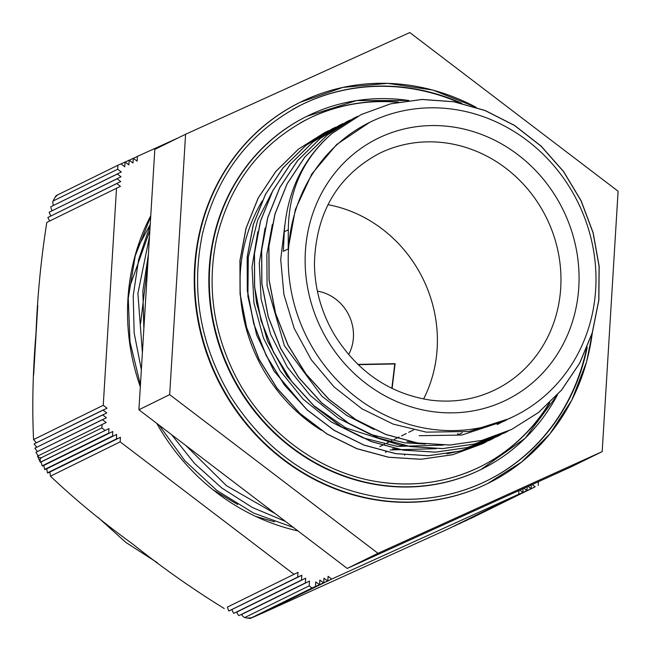 <?xml version="1.0" encoding="UTF-8"?>
<svg xmlns="http://www.w3.org/2000/svg" width="651" height="651" viewBox="0 0 651 651"><rect width="100%" height="100%" fill="white"/><g stroke="black" fill="none" stroke-linecap="round" stroke-linejoin="round"><path stroke-width="0.98" d="M392.114 388.484L395.092 363.673L357.838 364.389M395.092 363.673L394.49 363.966M358.123 364.666L394.766 363.966L391.845 388.346M348.627 354.616A42.348 39.158 63.8 0 0 317.395 291.143M140.616 323.392L147.907 262.475M274.551 521.825L255.688 516.406M137.117 248.723L150.226 224.595M145.263 305.775L145.808 296.832M237.664 504.501L213.178 489.918M128.711 289.532L149.86 230.519M297.938 530.915A213.382 197.31 -116.2 0 1 156.793 423.402M140.307 386.873A213.382 197.31 -116.2 0 1 150.772 215.676M50.786 215.815A39.524 13.24 33.5 0 1 49.167 212.21L117.082 178.789L120.72 181.556L47.857 217.491L116.798 183.574L120.427 186.332L46.791 222.422C41.021 259.098 37.432 295.928 36.025 332.921C32.843 370.883 32.013 406.436 33.559 439.588L103.249 405.296L107.041 408.185L34.104 443.917L102.956 410.073L106.748 412.962L34.861 448.181L102.663 414.858L106.463 417.747L35.927 452.299L102.37 419.635L106.17 422.532L37.644 456.091A39.524 0.423 155.3 0 0 37.522 456.188L40.313 462.251A39.524 0.423 -24.7 0 1 40.378 462.186L108.961 428.586L41.046 462.007A39.524 0.423 -24.7 0 1 40.305 462.251M49.777 220.949A39.548 13.248 33.5 0 1 47.857 217.491M53.341 205.277A39.524 13.24 33.5 0 1 52.991 201.053L117.668 169.227L121.298 171.986L50.786 206.774L117.375 174.012L121.005 176.771L49.167 212.21M51.958 210.599A39.516 13.24 33.5 0 1 50.786 206.774M116.342 438.953L47.45 472.846L46.75 468.785A39.524 0.423 -24.7 0 1 44.797 469.599L116.619 434.412L116.529 439.099L120.443 437.317L49.867 472.048A39.548 0.423 -24.7 0 1 47.596 473.017L116.529 439.099M116.619 434.412L46.75 468.785M108.961 428.586L108.684 433.118L42.177 465.847L41.046 462.007M120.443 437.317L120.166 441.866L50.444 476.174L49.867 472.048M42.291 466.035L112.786 431.499L43.788 465.449A39.516 0.423 -24.7 0 1 42.291 466.035L42.177 465.847M112.786 431.499L112.517 436.04L44.659 469.428L43.788 465.449M250.253 618.45L247.29 618.059L251.53 617.766L250.781 618.263L315.458 586.445L315.727 581.913L319.356 584.671L252.848 617.4L319.576 584.574L319.844 580.041L323.482 582.808L255.623 616.188L323.685 582.71L323.962 578.169L327.599 580.936L258.553 614.756M258.707 614.829L327.803 580.838L328.08 576.298L331.717 579.064L261.84 613.299M121.078 163.946L125.049 161.993L124.764 166.746L120.956 163.857L117.912 165.232L117.668 169.227M133.439 158.339L137.402 156.395L137.117 161.139L133.284 158.258L132.999 163.01L129.199 160.113L128.882 164.874L125.049 161.993M125.204 162.083L129.167 160.13M129.321 160.211L133.284 158.258M38.181 455.83L35.935 452.323M36.366 442.802L33.559 439.588M37.376 451.582L34.861 448.213M36.79 447.237L34.112 443.949M309.184 585.851L244.76 617.555A39.524 12.817 97.5 0 1 241.562 614.511L309.477 581.091L309.184 585.851L312.016 588.008L315.458 586.445M309.477 581.091L241.562 614.511M297.702 577.103L228.859 610.98A39.548 12.825 97.5 0 1 227.411 607.09L297.995 572.359L297.702 577.103L301.82 575.272L228.892 611.004L297.735 577.128M297.995 572.359L227.411 607.09M305.36 582.938L238.925 615.626A39.516 12.808 97.5 0 1 236.647 612.135L305.644 578.186L305.384 582.954M305.644 578.186L236.647 612.135M301.82 575.272L301.535 580.025L233.725 613.38A39.524 12.817 97.5 0 1 231.951 609.645M532.217 484.523L535.179 486.777L470.746 518.481A39.524 13.24 33.5 0 1 470.445 518.465M528.099 486.395L531.053 488.641L464.619 521.337L531.078 488.632L531.306 484.938M519.856 490.13L522.818 492.384L453.967 526.26A39.548 13.248 33.5 0 1 453.771 526.195M261.987 613.372L449.044 528.522L518.733 494.231L518.953 490.537M453.967 526.26L522.851 492.368L523.07 488.673M523.982 488.258L526.936 490.512L459.134 523.876A39.524 13.24 33.5 0 1 458.922 523.819M459.134 523.876L526.968 490.496L527.188 486.802M57.426 194.991L56.149 195.666L54.798 197.709L57.426 194.991L117.912 165.232M178.26 137.857L137.402 156.395M40.378 462.186L40.069 459.37L41.379 457.686L39.426 457.751L37.644 456.091M41.379 457.686L101.865 427.927L105.063 430.36M102.077 424.395L101.865 427.927M52.991 201.053L54.798 197.709M116.513 188.115L103.249 405.296M247.29 618.059L244.76 617.555M251.53 617.766L312.016 588.008M224.229 608.506C192.582 589.009 162.197 567.615 133.073 544.309C102.256 521.931 74.71 499.227 50.444 476.174M120.166 441.866L293.91 574.215M535.179 486.777L470.746 518.481M331.717 579.064L518.733 494.231M538.214 485.394L538.442 481.699M150.715 216.49L135.253 255.819L128.263 298.248L130.005 341.913L140.429 384.847M159.121 425.168L184.86 460.721L216.799 490.406L253.516 513.029L293.471 527.513M149.486 236.59L137.898 293.52L142.39 352.72M185.787 445.487L226.467 485.687L275.373 513.729M150.169 225.482L138.606 259.643L133.211 295.831L134.155 332.921L141.357 369.703M171.604 434.681L194.576 463.496L221.788 487.998L252.385 507.503L285.439 521.394M148.412 254.281L142.846 291.038L143.863 328.722M206.969 461.616L258.414 500.806M288.32 229.754C288.727 190.466 303.317 158.364 332.083 133.439L331.994 133.488C303.236 158.299 287.335 191.052 284.275 231.748L283.356 251.343L288.181 248.967L288.32 229.754L284.275 231.748M328.665 130.648L325.02 132.373L298.475 149.144L275.943 171.319L258.252 197.985L246.119 228.127L240.024 260.612L240.17 294.146L246.623 327.445L259.09 359.254L277.123 388.313L300.046 413.507L326.957 433.9L356.862 448.629L388.606 457.214L420.969 459.256L452.738 454.675L482.692 443.697L486.419 441.801M335.867 127.1L332.254 128.817L305.71 145.596L283.169 167.755L265.486 194.437L253.337 224.571L247.258 257.047L247.404 290.59L253.849 323.889L266.332 355.69L284.349 384.757L307.28 409.951L334.191 430.335L364.088 445.081L395.841 453.641L428.203 455.7L459.964 451.11L489.926 440.133L493.808 438.156M343.085 123.535L339.48 125.252L312.944 142.048L290.395 164.19L272.728 190.881L260.571 221.023L254.484 253.491L254.647 287.034L261.075 320.333L273.566 352.126L291.583 381.201L314.506 406.395L341.425 426.771L371.322 441.533L403.067 450.077L435.438 452.144L467.198 447.562L497.152 436.569L500.993 434.608M350.319 119.963L346.714 121.688L320.178 138.492L297.621 160.634L279.954 187.317L267.813 217.467L261.71 249.927L261.889 283.47L268.302 316.785L280.801 348.57L298.825 377.645L321.732 402.839L348.667 423.207L378.556 437.977L410.301 446.521L442.672 448.58L474.433 444.015L504.379 433.005L508.049 431.133M357.586 116.383L353.941 118.116L327.42 134.936L304.855 157.078L287.181 183.753L275.056 213.91L268.936 246.371L269.123 279.906L275.544 313.221L288.019 345.014L306.068 374.081L328.958 399.291L355.894 419.643L385.791 434.42L417.527 442.973L449.906 445.007L481.675 440.458L511.613 429.44L538.613 412.441L561.601 390.055L579.732 363.16L592.329 332.799L598.863 300.095L599.172 266.332L593.175 232.814L581.156 200.785L563.587 171.498L541.111 146.084L514.648 125.472L485.198 110.507L453.902 101.719L421.986 99.44L390.681 103.81L361.175 114.56L332.091 133.447M328.617 130.672L324.922 132.422L298.378 149.193L275.845 171.368L258.154 198.034L246.021 228.175L239.926 260.66L240.073 294.187L246.534 327.494L258.992 359.303L277.025 388.362L299.948 413.556L326.859 433.948L356.764 448.677L388.509 457.254L420.872 459.297L452.64 454.723L482.594 443.746L486.362 441.826M332.156 128.865L305.612 145.645L283.071 167.803L265.396 194.478L253.247 224.619L247.16 257.096L247.307 290.639L253.752 323.938L266.235 355.739L284.251 384.806L307.182 409.992L334.093 430.384L363.99 445.129L395.743 453.69L428.106 455.749L459.866 451.159L490 440.1M339.562 125.22L312.846 142.097L290.297 164.239L272.631 190.922L260.473 221.063L254.386 253.532L254.557 287.075L260.978 320.382L273.469 352.175L291.485 381.25L314.409 406.436L341.327 426.82L371.225 441.581L402.969 450.126L435.34 452.193L467.101 447.611L497.242 436.52M346.804 121.639L320.089 138.541L297.523 160.683L279.857 187.366L267.716 217.515L261.612 249.976L261.792 283.519L268.212 316.825L280.703 348.619L298.728 377.686L321.635 402.888L348.57 423.256L378.459 438.025L410.203 446.57L442.574 448.62L474.335 444.063L504.281 433.045M353.843 118.165L327.323 134.977L304.758 157.127L287.091 183.794L274.958 213.959L268.839 246.42L269.026 279.954L275.446 313.269L287.929 345.063L305.97 374.122L328.869 399.34L355.796 419.692L385.693 434.469L417.437 443.014L449.808 445.056L481.577 440.507L511.515 429.489L538.515 412.49L561.504 390.104L579.642 363.201L592.231 332.84L598.774 300.144L599.075 266.381L593.077 232.855L581.058 200.834L563.489 171.547L541.014 146.133L514.55 125.521L485.101 110.556L453.804 101.768L421.897 99.489L390.584 103.851L361.077 114.609M361.036 114.633L332.067 133.431M390.185 449.955L436.137 448.694M257.82 231.78L252.027 266.772L253.898 302.78L263.427 337.999L280.068 370.671L303.081 399.112L331.261 421.946L363.242 437.952L397.419 446.399L443.429 445.121M265.087 228.062L259.269 263.069L261.108 299.094L270.621 334.337L287.262 367.042L310.267 395.507L338.463 418.357L370.452 434.396L404.653 442.835L425.372 444.063M272.362 224.359L266.861 254.411L267.056 285.431L284.389 345.681L321.871 396.182L346.56 415.346L374.032 429.448M497.185 424.582L498.593 423.817M499.724 423.215L502.035 421.938M419.138 435.706L461.803 435.055L504.419 421.026M503.361 421.522L505.664 420.334M284.829 225.051L280.711 259.423L283.893 294.455L294.219 328.446L311.259 359.783L334.142 387.003L361.875 408.755L393.09 424.078L426.348 432.15L469.037 431.491L509.228 418.642L514.388 416.119A163.735 151.406 63.8 0 0 577.95 202.363A163.735 151.406 63.8 0 0 369.817 122.29A163.735 151.406 63.8 0 0 291.664 293.341A163.735 151.406 63.8 0 0 432.134 429.31A163.735 151.406 63.8 0 0 514.388 416.119M369.727 122.331L336.738 144.449L311.862 173.882L295.351 209.5L288.181 248.967M487.217 440.174L481.984 442.908M462.397 450.476L446.838 453.828M385.368 452.323L386.442 451.794M506.795 419.814L504.411 421.01M503.19 421.441L500.839 422.711M499.659 423.329L497.177 424.574M414.231 442.395L407.062 441.638M407.176 445.976L399.828 445.203L345.836 427.902L313.579 405.516L286.953 376.042L267.594 341.181L256.543 303.049L254.549 285.935M400.048 449.548L392.594 448.775M306.173 408.926L273.908 370.948L256.64 335.021L247.901 296.392L248.283 257.348L257.658 220.217L271.817 192.639M462.259 432.793L458.768 434.51M458.06 433.485A187.024 172.938 -116.2 0 1 457.368 434.811M423.581 399.014A131.624 121.713 63.8 0 0 327.958 204.674M321.415 430.327A163.735 151.406 -116.2 0 1 262.288 200.882M479.803 466.954A194.079 179.464 63.8 0 0 549.005 403.474M397.598 102.256A194.079 179.464 63.8 0 0 308.436 118.669M481.056 469.485A196.903 182.077 -116.2 0 1 480.812 469.607A196.903 182.077 -116.2 0 1 381.901 485.475A196.903 182.077 -116.2 0 1 212.975 321.952A196.903 182.077 -116.2 0 1 306.955 116.252A196.903 182.077 -116.2 0 1 307.199 116.138M486.663 480.886A209.606 193.819 63.8 0 0 586.38 349.27M459.785 102.866A209.606 193.819 63.8 0 0 301.576 104.738M487.908 483.416A212.429 196.431 -116.2 0 1 487.664 483.538A212.429 196.431 -116.2 0 1 380.957 500.652A212.429 196.431 -116.2 0 1 198.71 324.239A212.429 196.431 -116.2 0 1 300.103 102.321A212.429 196.431 -116.2 0 1 300.339 102.207M409.796 32.55L185.584 134.261L169.667 394.636L377.971 553.309L602.183 451.607L618.1 191.223L409.796 32.55M602.183 451.607L571.423 466.743L347.211 568.445L138.907 409.772L154.816 149.396L185.584 134.261M347.211 568.445L377.971 553.309M138.907 409.772L169.667 394.636M404.898 454.886L404.466 455.098M379.175 153.481A131.624 121.713 -116.2 0 1 445.292 142.87A131.624 121.713 -116.2 0 1 558.208 252.181A131.624 121.713 -116.2 0 1 495.387 389.68C475.059 399.551 453.356 403.026 430.27 400.096C389.591 393.709 357.611 371.892 334.321 334.622C321.35 312.447 314.718 288.743 314.425 263.525C315.987 212.584 337.568 175.9 379.175 153.481M433.232 411.717A145.734 134.765 63.8 0 0 564.905 213.683A145.734 134.765 63.8 0 0 328.169 182.215A145.734 134.765 63.8 0 0 433.232 411.717M300.347 122.949A194.079 179.464 -116.2 0 1 308.68 118.547A194.079 179.464 -116.2 0 1 398.591 102.069M549.81 402.709A194.079 179.464 -116.2 0 1 480.047 466.832A194.079 179.464 -116.2 0 1 382.552 482.472M408.706 100.482A196.903 182.077 63.8 0 0 307.435 116.016A196.903 182.077 63.8 0 0 213.455 321.716A196.903 182.077 63.8 0 0 382.381 485.239A196.903 182.077 63.8 0 0 481.292 469.371A196.903 182.077 63.8 0 0 557.476 394.807M292.413 109.604A209.606 193.819 -116.2 0 1 301.828 104.616A209.606 193.819 -116.2 0 1 461.828 103.322M587.243 347.195A209.606 193.819 -116.2 0 1 486.907 480.763A209.606 193.819 -116.2 0 1 381.608 497.657M475.824 107.171A212.429 196.431 63.8 0 0 300.583 102.085A212.429 196.431 63.8 0 0 199.19 324.003A212.429 196.431 63.8 0 0 381.437 500.416A212.429 196.431 63.8 0 0 488.152 483.302A212.429 196.431 63.8 0 0 592.304 332.897M157.379 562.724L125.814 542.405L97.837 517.195M33.632 375.131L37.75 305.579M379.777 446.562L384.603 444.185M387.019 442.997L391.845 440.621M394.254 439.441L399.079 437.065M401.48 435.885L406.305 433.509M408.698 432.329L413.523 429.961M368.287 123.047L369.817 122.29M308.68 118.547C260.693 143.375 230.031 183.265 216.693 238.217C206.945 284.365 212.731 329.333 234.043 373.113C262.955 432.02 321.163 474.815 382.658 482.456C417.071 486.834 449.54 481.626 480.047 466.832M480.812 469.607L525.088 438.326L557.573 394.701M408.828 100.466L356.634 100.571L306.955 116.252M301.828 104.616C250 131.429 216.881 174.517 202.477 233.864C190.767 290.606 200.085 344.713 230.43 396.182C267.268 453.771 317.696 487.591 381.706 497.641C418.886 502.369 453.95 496.746 486.907 480.763M487.664 483.538L521.597 462.031L549.883 433.892L571.855 400.023L586.616 361.793L592.426 332.474M476.207 107.293L432.964 90.09L387.719 83.352L342.825 87.413L300.103 102.321"/></g></svg>
